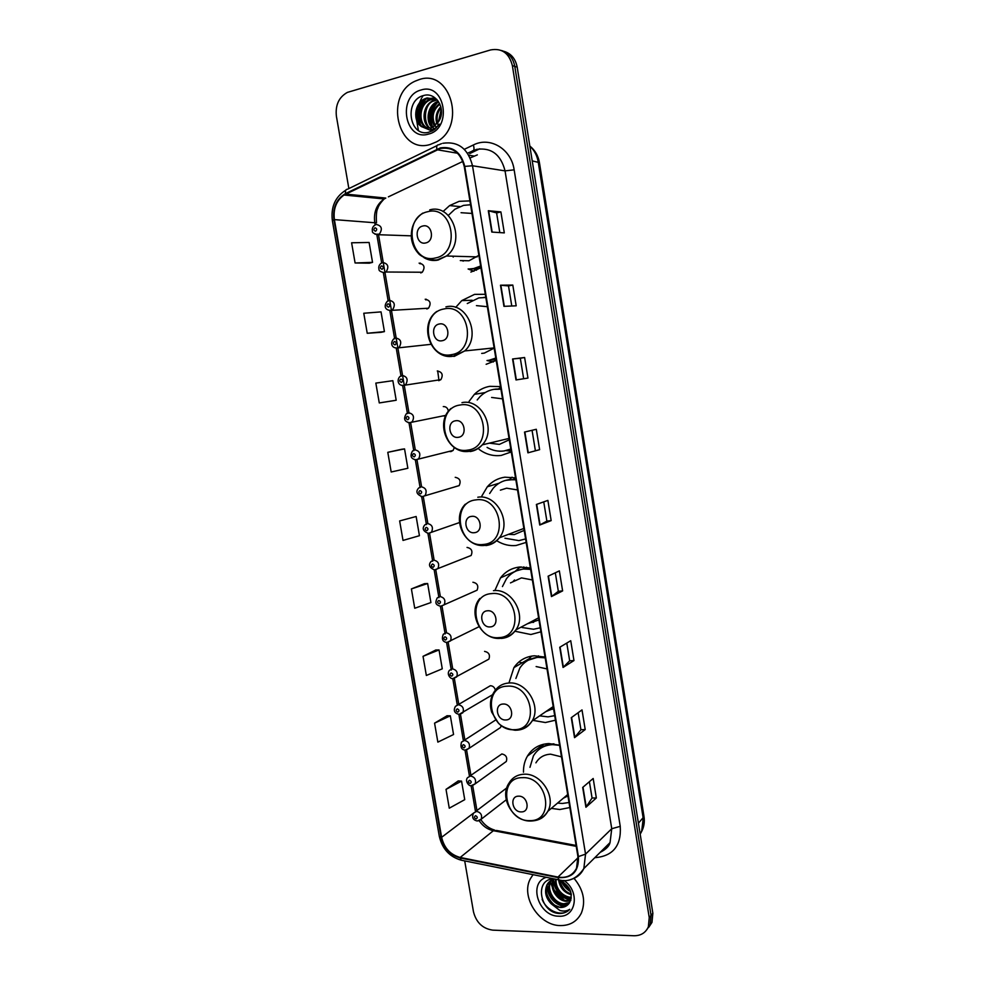 <?xml version="1.0" encoding="UTF-8"?>
<svg xmlns="http://www.w3.org/2000/svg" width="985" height="985" viewBox="0 0 985 985"><rect width="100%" height="100%" fill="white"/><g stroke="black" fill="none" stroke-linecap="round" stroke-linejoin="round"><path stroke-width="1.48" d="M559.578 745.189L548.867 743.564C539.423 744.094 532.269 748.268 527.431 756.098C524.673 760.863 523.355 766.244 523.478 772.203M551.317 808.365L559.788 809.522L569.847 807.54M545.062 657.106L534.35 655.801C525.633 656.539 518.824 660.492 513.924 667.621L509.073 682.593M533.033 720.38L545.394 722.534L555.454 720.183M530.386 567.988L519.674 567.028C511.769 567.926 505.391 571.546 500.528 577.863L495.135 589.904M514.97 631.237L530.841 634.525L540.9 631.816M515.537 477.836L504.812 477.196C497.856 478.205 492.02 481.406 487.316 486.775L481.874 495.947M497.376 541.122C503.335 544.668 509.577 546.121 516.103 545.493L526.175 542.403M512.052 477.183L509.664 479.473M500.503 386.613L489.779 386.329C483.881 387.364 478.747 390.035 474.376 394.357L469.069 401.387M479.116 449.369C485.913 454.38 493.276 456.412 501.205 455.427L511.264 451.955M500.626 387.339L498.644 388.829M485.297 294.306L474.561 294.367L461.793 300.597L455.673 307.418M469.907 200.903L459.17 201.322L449.616 205.582L443.016 211.553M474.339 269.127L476.481 270.247M438.67 380.666L440.874 379.644C443.41 374.866 442.216 371.985 437.291 370.976M442.782 415.916L445.626 416.015M449.037 451.413L450.884 451.61L453.1 450.44L454.344 447.498M455.267 486.725L459.145 485.617C461.202 481.049 459.896 478.279 455.218 477.319M467.678 556.845L471.138 555.478C472.923 551.046 471.556 548.362 467.038 547.426M473.847 591.628L477.085 590.187C478.759 585.829 477.356 583.169 472.911 582.233M486.061 660.701L488.88 659.137C490.333 654.914 488.892 652.329 484.571 651.38M495.344 690.14C494.618 687.333 492.956 685.868 490.37 685.72L458.185 704.706M495.689 719.961L464.021 740.461M472.431 785.562L475.152 783.863L471.199 785.648C469.365 786.72 464.538 781.056 467.53 777.682L470.51 775.983C474.795 777.03 476.346 779.652 475.152 783.863L506.327 761.454C507.497 757.416 506.019 754.916 501.87 753.944L469.845 776.057M506.758 787.926L475.656 811.492M515.487 478.07L513.764 479.166M479.757 148.797L469.759 153.574M486.134 364.29L496.194 360.424M470.879 272.069L480.939 267.797M420.755 272.931L422.269 272.242C425.36 267.28 424.313 264.251 419.105 263.143M426.837 308.995L428.512 308.207C431.405 303.306 430.297 300.314 425.188 299.255M448.372 411.348C447.855 408.11 446.156 406.522 443.287 406.583M466.114 750.065L469.02 748.378L465.154 750.114C461.386 749.72 460.18 747.049 461.509 742.087L464.427 740.424C468.774 741.459 470.301 744.106 469.02 748.378L500.54 727.496L501.168 725.477M522.309 662.708L520.154 662.56M648.807 927.205L651.971 922.403L652.858 913.243L517.187 67.152C515.5 58.731 511.067 53.449 503.889 51.319M464.711 860.902L473.477 911.814C476.284 922.576 482.712 928.683 492.771 930.148L634.008 935.75C640.878 935.775 645.667 932.795 648.352 926.823L649.238 917.601L512.372 65.626L514.786 66.389C513.099 57.943 508.654 52.648 501.451 50.506C508.654 52.648 513.099 57.943 514.786 66.389L651.06 915.41L514.786 66.389L517.187 67.152M646.997 929.421L650.162 924.595L651.06 915.41L650.162 924.595L646.997 929.421M419.315 79.551L415.535 80.992C383.658 94.388 397.657 154.768 430.137 144.487L436.49 141.852C466.656 126.572 450.711 68.482 419.315 79.551L415.535 80.992C383.658 94.388 397.657 154.768 430.137 144.487L436.49 141.852C466.656 126.572 450.711 68.482 419.315 79.551M533.057 874.668L530.521 878.521C520.289 896.128 538.869 925.654 560.317 925.58C570.093 925.641 577.124 921.455 581.396 913.009C585.915 901.287 583.465 889.738 574.046 878.349C583.465 889.738 585.915 901.287 581.396 913.009C577.124 921.455 570.093 925.641 560.317 925.58C538.869 925.654 520.289 896.128 530.521 878.521L533.057 874.668M440.418 148.476C452.731 146.703 460.672 152.724 464.255 166.539L577.924 856.581L576.533 868.241C572.704 875.443 566.523 878.386 557.978 877.069L460.18 857.455C450.342 854.709 444.149 847.986 441.612 837.312L334.395 219.618C333.078 208.869 336.291 200.669 344.036 195.018L440.418 148.476M440.32 147.898L345.538 193.565C336.451 198.97 332.585 207.687 333.94 219.729L441.157 837.312C443.755 848.257 450.108 855.14 460.192 857.96L557.978 877.573C572.199 878.558 579.02 871.553 578.429 856.581L464.76 166.403C461.091 152.244 452.94 146.076 440.32 147.898M596.344 797.961L592.059 798.01L585.927 807.257L596.344 797.961L593.179 778.482L582.689 787.434L585.927 807.257M578.146 712.709L580.928 729.762L574.538 737.666L585.213 729.565L582.012 709.914L571.275 717.671L574.538 737.666M580.916 729.713L585.213 729.565M573.972 660.553L569.675 660.812L563.051 667.448L573.972 660.553L570.734 640.718L559.751 647.268L563.051 667.448M555.318 572.802L558.335 591.295L551.452 596.578L562.62 590.901L559.357 570.881L548.116 576.2L551.452 596.578M558.335 591.271L562.62 590.901M491.798 232.066L504.308 232.891L500.897 211.923L488.301 210.716L491.798 232.066M499.801 232.595L496.6 212.908L488.301 210.716M496.6 212.932L500.897 211.923M503.951 306.347L516.189 305.818L512.803 285.059L500.491 285.207L503.951 306.347M511.781 306.015L508.506 285.921L500.491 285.207M508.506 285.933L512.803 285.059M515.992 379.939L527.96 378.08L524.611 357.506L512.569 358.983L515.992 379.939M523.651 378.745L520.314 358.257L512.569 358.983M520.314 358.257L524.611 357.506M539.62 449.677L527.923 452.829L539.62 449.677L536.296 429.288L524.525 432.07L527.923 452.829M551.169 520.609L546.884 521.102L539.743 525.03L551.169 520.609L547.882 500.405L536.382 504.468L539.743 525.03M512.372 65.626C509.171 53.153 501.919 47.92 490.629 49.927L347.385 92.393C338.889 97.158 335.232 105.087 336.39 116.168L348.862 188.578M435.789 650.014L423.033 656.33L426.345 675.476L442.277 668.815L439.039 649.94L435.653 650.014M447.079 715.75L434.57 723.15L437.857 742.124L453.556 734.514L450.342 715.812L446.944 715.75M458.284 780.92L446.02 789.379L449.271 808.192L464.735 799.66L461.546 781.105L458.148 780.92M401.314 449.345L387.794 452.324L391.193 471.987L407.864 468.269L404.539 448.889L401.178 449.357M392.966 400.784L379.274 402.939L396.192 400.242L392.843 380.69L375.839 383.103L379.274 402.939M381.195 332.302L367.233 333.275L384.421 331.613L381.035 311.888L363.773 313.255L367.233 333.275M355.092 262.983L372.539 262.367L369.116 242.47L351.608 242.778L355.092 262.983L369.326 263.18M424.4 583.699L411.398 588.931L414.734 608.25L430.913 602.549L427.638 583.514L424.264 583.711M399.651 520.93L403.013 540.42L419.438 535.705L416.138 516.497L399.651 520.93L416.138 516.497M546.884 521.114L543.745 501.87M535.323 450.293L532.06 430.285M569.675 660.837L566.781 643.07M592.071 798.047L589.399 781.708M387.794 452.324L404.539 448.889M396.192 400.242L392.83 400.809M384.421 331.613L381.06 332.314M372.539 262.367L369.19 263.217M411.398 588.931L427.638 583.514M423.033 656.33L439.039 649.94M434.57 723.15L450.342 715.812M446.02 789.379L461.546 781.105M440.024 118.976L441.44 112.561M436.897 123.999C435.062 117.535 436.355 111.748 440.8 106.663M438.473 125.649C435.986 118.902 436.848 112.918 441.046 107.71M434.36 126.24C430.162 117.486 431.91 109.889 439.593 103.474M436.454 127.927C431.147 118.385 432.28 110.48 439.827 104.213M431.984 127.521C425.151 121.118 427.564 105.629 437.217 101.64L438.263 101.209M434.877 129.281C430.888 126.449 428.931 122.202 429.029 116.55C429.965 109.101 433.031 104.213 438.202 101.874L437.217 101.64M429.706 128.21C421.014 123.002 422.454 105.075 433.154 100.679L436.958 99.596M434.04 129.897C422.171 128.813 422.996 102.957 434.176 100.926L436.355 100.15M427.49 128.419C417.049 124.787 417.344 104.533 429.054 99.719L435.099 98.562M435.247 128.949L432.846 129.355M428.044 128.407C417.923 124.319 418.748 104.558 430.076 99.965L435.592 98.783M421.802 126.806L430.568 128.013L433.228 126.93L439.507 120.084C445.959 108.251 435.752 92.134 424.203 95.373C403.678 99.51 408.997 136.878 428.106 132.433L432.674 130.734L439.519 124.147C436.798 127.656 433.572 129.638 429.842 130.069L421.334 126.499C412.69 121.18 414.168 103.166 424.917 98.734L427.108 97.946L436.811 99.46M425.865 128.284C420.336 126.831 417.283 121.968 416.667 113.694C417.381 106.762 420.472 101.861 425.939 98.98L433.597 98.02M421.063 90.004C396.98 95.914 404.687 141.594 428.413 134.108C452.804 128.739 445.097 81.94 421.063 90.004M423.094 95.656L422.122 97.269M421.506 98.377L419.302 103.277M417.8 108.165L416.68 115.602M416.643 120.269L418.354 130.291M420.73 125.341C416.864 115.417 418.674 106.589 426.173 98.882M432.674 127.213C429.226 117.671 431.048 109.236 438.153 101.898M438.867 121.29L441.379 109.815M419.782 124.258C416.63 115.085 418.28 106.872 424.744 99.608M431.886 126.437C428.955 117.597 430.568 109.667 436.724 102.662M438.436 122.005L441.268 108.978M425.692 242.938C435.099 241.239 432.107 223.41 422.848 226.008C413.491 227.794 416.483 245.462 425.692 242.938M460.29 260.569L469.008 260.766L478.882 255.349M471.975 213.437L461.054 212.711M473.957 268.462L480.643 266.012M470.547 204.745L463.529 205.385L454.861 209.251L448.421 215.296M475.164 268.474L480.729 266.59M462.063 260.606L463.295 261.111M473.92 271.244L468.121 268.991L477.319 268.806L480.926 267.76L469.18 269.003M453.26 257.06L452.534 256.174M442.117 340.724C451.524 339.394 448.581 321.775 439.31 324.003C429.952 325.419 432.908 342.879 442.117 340.724M481.69 353.406L484.288 353.123L494.162 348.124M487.341 306.692L476.432 305.621M489.114 360.251L495.8 358.048M485.827 297.507L478.821 297.901L467.284 303.54M490.296 360.104L495.861 358.429M485.814 297.396L483.586 297.421M493.288 362L487.009 360.522M458.345 437.303C467.752 436.318 464.834 418.921 455.575 420.78C446.217 421.851 449.123 439.088 458.345 437.303M489.36 443.151L499.383 444.383L509.27 439.79M502.522 398.851L491.613 397.447M487.083 447.412C492.488 450.551 498.151 451.733 504.098 450.958L510.784 449.025M500.934 389.186L493.916 389.346C488.609 390.269 483.992 392.683 480.052 396.586L477.196 399.972M507.349 450.268L510.809 449.197M500.873 388.878L495.098 389.149M511.153 451.228L506.007 450.613M474.376 532.688C483.77 532.048 480.902 514.86 471.63 516.374C462.273 517.088 465.154 534.116 474.376 532.688M508.469 534.338L514.305 534.584L524.192 530.398M517.531 489.939L506.635 488.191L500.38 490.148M504.923 538.216L518.91 540.617L525.596 538.93M515.857 479.781L508.851 479.72C502.596 480.618 497.351 483.5 493.128 488.338L489.656 493.51M515.771 479.289L505.527 480.385M504.209 480.791L509.368 479.56M490.198 626.903C499.592 626.595 496.76 609.629 487.489 610.786C478.144 611.168 480.975 627.987 490.198 626.903M527.381 623.8L538.943 619.934M532.356 579.956L521.471 577.887L510.464 582.911M522.013 627.494L533.55 629.255L540.236 627.802M530.607 569.342L523.601 569.047C516.509 569.859 510.784 573.11 506.425 578.798L502.436 586.567M530.496 568.653L524.71 568.554L516.694 570.758M526.507 567.188L524.906 568.542M514.515 579.968L512.742 581.876M530.164 622.323L533.599 622.348M518.799 568.123L521.065 566.917M524.119 568.825L523.798 566.929M514.896 571.583L519.267 567.717M505.834 719.961C515.229 719.986 512.422 703.228 503.163 704.041C493.805 704.103 496.612 720.712 505.834 719.961M545.764 711.663L553.521 708.449M547.007 668.926L536.135 666.549M539.645 715.849L548.017 716.858L554.703 715.652M545.185 657.857L538.192 657.352C530.361 658.017 524.254 661.551 519.871 667.978L515.881 678.48M544.348 656.896L539.275 656.712L528.194 660.221M548.362 709.877L552.4 709.212M529.191 658.669L531.309 656.17M538.635 656.761L538.487 655.838M527.123 660.861L531.617 656.108M521.274 811.899C530.669 812.243 527.898 795.683 518.639 796.175C509.294 795.917 512.065 812.329 521.274 811.899M563.42 798.145L567.939 795.942M561.499 756.862L550.627 754.178C544.114 754.522 539.214 757.403 535.914 762.846M557.572 803.083L562.324 803.477L569.01 802.492M559.603 745.362L552.61 744.635C544.139 745.116 537.724 748.871 533.402 755.901L529.967 767.327M553.952 743.847L553.656 743.86C548.497 744.057 543.966 745.657 540.063 748.674M565.87 796.077L567.877 795.572M541.516 746.519L542.907 744.401M539.608 748.994L543.831 744.18M570.007 889.849L562.964 881.698M571.362 894.725C564.159 892.73 559.899 887.768 558.557 879.814M571.214 893.715C565.993 892.681 562.09 888.174 559.492 880.171M571.337 898.061L569.576 898.086C560.059 895.968 555.368 889.677 555.503 879.199M570.364 897.286C562.041 896.362 555.097 887.731 556.18 879.334M570.635 900.733L566.4 901.312C557.264 901.066 549.002 888.15 553.09 879.457M570.857 900.118L567.2 900.499C562.41 901.854 550.036 891.056 553.447 879.974M569.342 903.023L563.198 904.575C553.57 904.353 545.234 890.157 550.283 881.637L550.972 880.491M551.304 880.024L552.166 879.039M569.736 902.457L563.999 903.75C554.42 903.504 546.035 889.48 551.095 880.849L550.283 881.637M568.185 904.452L560.773 907.037C554.937 909.389 541.565 892.989 547.82 884.001L546.983 884.801C544.212 891.524 545.604 897.84 551.157 903.75L560.317 907.493C564.208 907.53 567.212 906.04 569.33 903.036C573.553 893.838 570.413 886.204 559.923 880.122M546.983 884.801C548.645 881.76 551.194 879.827 554.641 879.014M547.82 884.001L553.262 878.928M554.124 878.915C534.19 878.349 539.448 911.716 558.273 913.415L559.246 913.477C563.494 913.563 566.991 912.172 569.736 909.315C566.904 911.15 563.592 911.519 559.8 910.423L551.625 904.144M546.244 877.327C527.886 883.028 538.672 916.506 558.766 916.198C576.336 917.749 580.276 891.056 563.863 880.442M550.43 882.363L552.203 886.746M554.099 890.058L564.06 899.859M569.736 909.315C562.743 917.54 546.712 911.482 542.132 899.305M565.23 906.385C554.727 903.996 548.694 897.039 547.143 885.527M570.943 899.822C560.859 897.224 555.084 890.415 553.632 879.396M570.45 890.957L561.819 881.021M564.233 906.717C554.333 904.193 548.522 897.52 546.774 886.709M570.487 900.216C560.76 897.729 555.023 891.179 553.274 880.59M570.721 891.733C566.264 889.073 563.051 885.38 561.105 880.639M640.188 834.172L641.641 831.5L643.217 818.375L538.204 161.971C537.096 155.495 534.301 150.225 529.856 146.137M532.22 160.9L539.423 162.599L644.018 816.627C644.818 821.921 644.03 826.883 641.641 831.5L640.028 833.175M652.858 913.243L649.238 917.601M644.018 816.627L638.428 823.201M464.304 149.326L473.366 144.98C490.099 136.262 511.289 148.957 514.145 169.839L620.242 826.353L611.747 828.717L505.046 170.873C500.811 154.448 491.269 147.282 476.432 149.388L467.543 153.192M620.242 826.353C621.437 845.561 613.138 856.002 595.334 857.652L594.854 857.639M600.419 852.124C604.753 850.166 607.967 846.977 610.06 842.569L611.747 828.717L585.546 854.13L583.834 868.561C581.125 874.224 576.779 877.857 570.808 879.47M436.86 149.191C436.404 146.199 436.971 144.758 438.571 144.857L441.452 143.687M345.637 190.277C335.146 197.037 330.726 207.158 332.364 220.628L333.94 219.729M441.157 837.312L439.298 836.265C442.228 848.848 449.542 856.827 461.226 860.2L462.482 860.459M460.192 857.96L461.226 860.2L559.997 880.085M437.057 145.595L347.57 189.206C345.846 189.206 345.169 190.659 345.538 193.565M557.978 877.573L558.877 879.876C568.616 882.412 576.939 878.632 583.834 868.561L610.06 842.569C609.235 846.152 605.947 849.415 600.185 852.357M578.429 856.581L585.546 854.13L472.504 165.763L464.76 166.403M442.782 143.293C458.136 141.04 468.047 148.538 472.504 165.763L505.046 170.873L514.145 169.839M378.129 197.308L377.206 198.28M473.366 144.98C474.474 148.858 474.13 150.828 472.357 150.877M441.612 837.312L473.502 813.142M479.19 820.788C482.884 826.169 487.612 829.481 493.374 830.712L576.237 846.337M460.18 857.455L493.374 830.712L496.502 830.466L576.09 845.45M557.978 877.069L578.084 857.689M477.331 154.891L470.19 157.932M437.032 149.732L457.582 153.254M468.786 155.174L474.081 156.073M345.71 194.094L385.8 198.071L384.175 198.958C376.652 204.326 373.512 212.12 374.731 222.351L375.199 225.073M462.864 161.417L388.373 196.852M334.395 219.618L376.492 222.881C376.073 215.222 376.516 210.359 377.834 208.291C378.474 205.791 380.592 202.676 384.175 198.958L344.036 195.018M376.873 234.861L381.724 263.18M383.362 272.808L388.201 301.09M389.826 310.583L394.653 338.791M396.253 348.161L401.067 376.295M402.643 385.566L407.445 413.601M409.009 422.787L413.786 450.711M415.35 459.835L420.102 487.624M421.654 496.711L426.431 524.599M427.921 533.365L432.686 561.228M434.176 569.909L438.928 597.673M440.357 606.046L445.134 633.958M446.55 642.294L451.302 670.071M452.755 678.53L457.262 704.903M458.887 714.396L463.369 740.609M464.994 750.102L469.451 776.155M471.076 785.636L475.496 811.529M540.075 524.882L536.714 504.357M528.255 452.731L524.87 431.984M516.337 379.878L512.914 358.946M504.308 306.335L500.848 285.207M492.155 232.091L488.671 210.778M551.772 596.381L548.436 576.053M563.358 667.214L560.059 647.071M574.846 737.383L571.583 717.449M586.223 806.924L582.997 787.175M435.395 257.971C461.226 253.527 453.112 204.449 427.65 211.738C402.151 216.799 410.265 264.645 435.395 257.971M423.993 257.664C428.463 260.286 433.166 261.087 438.116 260.065L446.488 256.001C466.151 241.941 452.029 203.144 429.719 209.903M451.586 354.637C477.429 351.177 469.402 302.703 443.94 308.982C418.44 313.058 426.456 360.325 451.586 354.637M442.216 354.711L454.245 356.398L464.698 350.943C481.727 336.119 466.902 301.348 445.946 306.864M487.218 360.51L495.997 359.242M467.579 450.12C493.423 447.609 485.494 399.75 460.032 405.032C434.533 408.147 442.45 454.836 467.579 450.12M470.177 451.561C474.905 450.834 478.944 448.594 482.293 444.851C496.994 429.719 481.788 398.199 461.977 402.631M506.253 450.551L510.895 449.652M483.389 544.446C509.22 542.858 501.39 495.59 475.927 499.9C450.428 502.079 458.259 548.214 483.389 544.446M485.913 545.567C491.367 544.902 495.837 542.329 499.333 537.835C512.052 522.653 496.674 493.756 477.811 497.228M524.956 539.177L525.608 539.017M499.001 637.615C524.82 636.95 517.1 590.249 491.626 593.61C466.139 594.891 473.871 640.459 499.001 637.615M501.451 638.428C507.534 637.886 512.348 635.042 515.894 629.895C526.938 614.849 511.535 588.057 493.46 590.668M514.416 729.676C540.236 729.885 532.602 683.762 507.14 686.2C481.653 686.582 489.286 731.609 514.416 729.676M516.657 730.18L516.805 730.18C523.454 729.787 528.526 726.745 532.048 721.057C541.676 706.27 526.322 681.14 508.913 682.999C502.695 683.467 497.881 686.274 494.445 691.421C490.37 697.565 489.434 704.447 491.663 712.093L498.299 722.99C501.537 726.634 507.14 729.048 515.106 730.242C522.284 730.057 527.923 726.992 532.048 721.057L553.213 706.565M529.659 820.616C555.466 821.699 547.919 776.131 522.456 777.67C496.982 777.177 504.529 821.687 529.659 820.616M535.015 820.591C540.74 819.557 545.013 816.466 547.832 811.308C556.291 796.828 541.036 773.04 524.18 774.21C517.457 774.518 512.409 777.485 509.023 783.1L506.499 791.189M528.908 820.603L529.745 820.714M376.221 224.457C381.712 225.663 382.759 228.889 379.373 234.147L375.026 234.245M375.593 231.229C377.255 229.64 377.058 228.495 375.002 227.781C373.352 229.382 373.549 230.527 375.593 231.229M382.722 262.478C388.115 263.635 389.21 266.812 386.034 272.008L384.47 272.734M382.106 269.299C383.768 267.748 383.571 266.603 381.515 265.876C379.865 267.427 380.062 268.573 382.106 269.299M420.349 263.081L420.066 263.845M389.186 300.302C394.48 301.422 395.638 304.55 392.658 309.684L390.934 310.521L388.287 310.103M388.583 307.185C390.257 305.658 390.06 304.525 388.004 303.774C386.342 305.288 386.539 306.433 388.583 307.185M426.123 299.181L425.889 299.945M395.625 337.954C400.821 339.049 402.028 342.127 399.245 347.188L397.361 348.124L394.887 347.754M395.034 344.885C396.696 343.396 396.512 342.263 394.456 341.487C392.793 342.977 392.99 344.11 395.034 344.885M402.028 375.42C407.125 376.492 408.381 379.52 405.783 384.507L403.764 385.541L401.461 385.233M401.461 382.402C403.124 380.949 402.927 379.828 400.883 379.028C399.208 380.481 399.405 381.601 401.461 382.402M437.685 370.926L439.002 380.616M445.946 415.325L409.514 422.688C404.367 421.678 403.296 418.711 406.288 413.798L408.406 412.715C413.404 413.762 414.697 416.741 412.284 421.654L410.129 422.774L408.024 422.528M407.839 419.745C409.514 418.317 409.317 417.197 407.273 416.372C405.598 417.8 405.795 418.921 407.839 419.745M453.1 450.44L415.805 459.761C410.905 458.85 409.797 455.932 412.506 450.995L414.747 449.825C419.659 450.847 421.001 453.789 418.736 458.628L416.458 459.835M414.205 456.892C415.867 455.513 415.682 454.393 413.626 453.556C411.964 454.935 412.149 456.055 414.205 456.892M416.249 459.86L414.574 459.638M459.145 485.617L422.072 496.649C416.618 494.384 415.498 491.503 418.711 488.006L421.063 486.75C425.889 487.772 427.256 490.665 425.163 495.443L422.762 496.723M420.521 493.879C422.196 492.525 422.011 491.416 419.955 490.555C418.293 491.897 418.477 493.017 420.521 493.879M422.417 496.748L421.1 496.575M459.453 522.567L428.315 533.377C422.996 531.186 421.863 528.342 424.892 524.845L427.342 523.515C432.095 524.525 433.498 527.381 431.541 532.072L429.041 533.439M426.825 530.681C428.487 529.364 428.303 528.255 426.259 527.369C424.584 528.686 424.781 529.795 426.825 530.681M428.549 533.451L427.601 533.328M471.138 555.478L434.52 569.921C429.362 567.705 428.204 564.885 431.048 561.499L433.597 560.096C438.276 561.105 439.704 563.913 437.882 568.542L435.284 569.97M433.092 567.311C434.754 566.03 434.57 564.922 432.526 564.011C430.851 565.304 431.036 566.4 433.092 567.311M477.085 590.187L440.701 606.292C434.705 604.655 435.333 602.34 437.18 597.969L439.827 596.504C444.432 597.513 445.873 600.284 444.173 604.839L440.541 606.292M439.322 603.768C440.997 602.512 440.812 601.416 438.768 600.481C437.094 601.736 437.278 602.832 439.322 603.768M479.055 626.706L446.858 642.503C442.597 641.814 441.403 639.068 443.299 634.254L446.02 632.739C450.551 633.749 452.029 636.495 450.44 640.964L446.981 642.503M445.528 640.053C447.202 638.822 447.018 637.738 444.974 636.778C443.299 638.009 443.484 639.093 445.528 640.053M488.88 659.137L452.989 678.542C451.167 679.588 446.119 674.528 449.394 670.379L452.177 668.803C456.646 669.812 458.148 672.533 456.671 676.929L453.383 678.542M451.709 676.166C453.383 674.971 453.198 673.888 451.155 672.915C449.48 674.097 449.665 675.181 451.709 676.166M492.512 694.745L459.084 714.408C454.38 713.189 453.174 710.493 455.464 706.319L458.32 704.694C462.728 705.716 464.243 708.4 462.864 712.734L459.761 714.396M457.853 712.106C459.527 710.936 459.342 709.865 457.299 708.868C455.624 710.025 455.809 711.108 457.853 712.106M463.972 747.874C465.646 746.741 465.462 745.67 463.43 744.648C461.756 745.78 461.928 746.852 463.972 747.874M470.067 783.481C471.741 782.373 471.556 781.302 469.513 780.268C467.838 781.376 468.023 782.435 470.067 783.481M506.228 799.808L481.246 819.175L477.22 821.022C472.849 819.914 471.618 817.279 473.526 813.105L476.555 811.369C480.791 812.428 482.354 815.026 481.246 819.175L478.71 820.887M476.124 818.917C477.811 817.846 477.627 816.774 475.583 815.715C473.908 816.787 474.093 817.858 476.124 818.917M542.403 745.128L527.431 756.098M529.154 658.706L513.924 667.621M515.069 571.435L500.528 577.863M499.038 483.229L487.316 486.775M485.199 392.559L474.376 394.357M472.172 300.253L461.793 300.597M459.823 206.579L449.616 205.582M529.844 146.063C535.04 150.213 538.229 155.728 539.423 162.599M651.971 922.403L648.352 926.823M332.364 220.628L439.298 836.265M378.511 197.345L377.649 198.317M378.523 234.799L384.987 272.586M385.012 272.734L391.451 310.373M391.464 310.497L397.878 347.988M397.891 348.074L404.269 385.406M404.281 385.467L408.923 412.616M408.935 412.666L409.046 413.318M410.646 422.676L415.264 449.702M416.975 459.712L421.568 486.615M423.267 496.575L427.847 523.343M429.558 533.341L434.089 559.899M435.801 569.884L440.32 596.294M442.019 606.255L446.5 632.505M448.2 642.442L452.669 668.544M454.356 678.468L458.788 704.349M460.488 714.334L464.858 739.92M466.594 750.016L470.916 775.306M472.665 785.538L476.949 810.507M480.865 819.717C484.521 825.011 489.089 828.459 494.556 830.059M434.176 100.926L433.154 100.679M430.076 99.965L429.054 99.719M425.939 98.98L424.917 98.734M477.134 256.888L446.488 256.001L437.328 259.868C429.177 261.062 419.745 255.632 418.28 253.305C414.574 249.193 412.296 244.255 411.447 238.481C410.61 227.597 414.365 219.138 422.713 213.129M494.125 347.902L464.698 350.943L453.223 356.201C430.999 360.387 417.812 324.988 436.724 311.469M492.118 360.067L495.984 359.156M509.036 438.423L482.293 444.851C478.538 448.643 474.093 450.822 468.946 451.389C448.04 454.59 434.459 422.577 450.945 408.479M507.41 450.256L510.87 449.529M523.872 528.44L499.333 537.835C495.356 542.427 490.419 544.964 484.497 545.444C464.711 547.783 450.945 518.479 465.351 504.148M538.598 617.841L515.894 629.895C511.806 635.202 506.475 638.034 499.887 638.391C481.025 639.967 467.222 612.818 479.867 598.449M567.705 794.526L547.832 811.308C543.732 817.784 537.847 821.022 530.164 821.034C512.779 821.33 499.075 797.271 509.023 783.1M411.25 235.846L377.612 234.689C373.734 233.63 372.01 232.485 372.441 231.241C371.874 228.742 372.687 226.673 374.891 225.06M422.269 272.242L386.034 272.008L384.052 272.648C380.456 271.798 378.769 270.69 378.991 269.336C378.351 266.886 379.09 264.83 381.207 263.18M428.512 308.207L390.466 310.423C384.162 310.016 384.002 304.845 387.511 301.102M430.864 344.344L396.844 348.025C391.119 347.939 390.269 342.448 393.791 338.852M440.874 379.644L403.197 385.443C398.1 385.689 396.475 379.89 400.045 376.418"/></g></svg>
